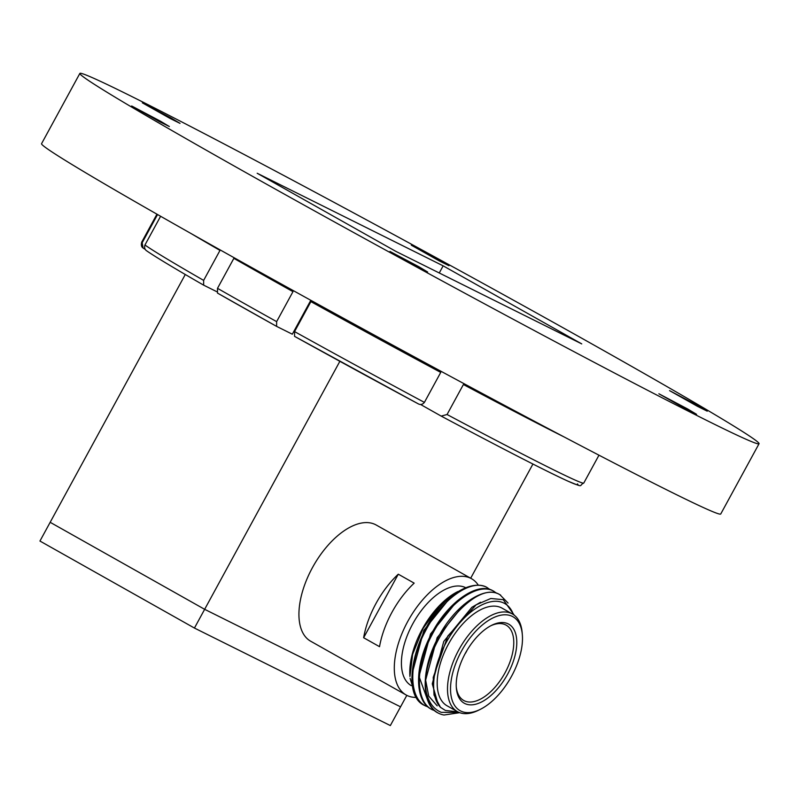 <?xml version="1.0" encoding="UTF-8"?>
<svg xmlns="http://www.w3.org/2000/svg" width="799" height="799" viewBox="0 0 799 799"><rect width="100%" height="100%" fill="white"/><g stroke="black" fill="none" stroke-linecap="round" stroke-linejoin="round"><path stroke-width="1.2" d="M160.499 121.218L131.675 105.977L159.54 121.658L169.348 126.522L160.499 121.218M171.176 118.082L142.352 102.841L170.217 118.512L180.025 123.376L171.176 118.082M440.119 260.404L411.295 245.173L439.16 260.844L448.968 265.707L440.119 260.404M698.386 405.872L669.562 390.631L697.427 406.311L707.235 411.175L698.386 405.872M687.709 409.018L658.885 393.777L686.75 409.448L696.558 414.311L687.709 409.018M418.766 266.686L389.942 251.445L417.807 267.126L427.615 271.99L418.766 266.686M79.86 73.428L41.558 143.69A386.786 8.779 28.6 0 0 201.138 239.231A386.786 8.779 28.6 0 0 543.939 426.306A386.786 8.779 28.6 0 0 720.738 513.997L759.05 443.735A386.786 8.779 28.6 0 0 599.47 348.184A386.786 8.779 28.6 0 0 256.669 161.108A386.786 8.779 28.6 0 0 79.86 73.428A386.786 8.779 28.6 0 0 239.44 168.969A386.786 8.779 28.6 0 0 582.241 356.044A386.786 8.779 28.6 0 0 759.05 443.735M233.857 258.347L217.508 288.329A251.725 5.713 28.6 0 0 245.603 304.249A251.725 5.713 28.6 0 0 276.634 321.627L292.973 291.655A251.725 5.713 -151.4 0 1 261.952 274.267A251.725 5.713 -151.4 0 1 233.857 258.347M276.634 321.627L276.604 326.382L292.324 334.202L310.811 300.294M276.514 326.332A247.46 5.613 -151.4 0 1 217.478 293.073L276.604 326.382M217.478 293.073L217.508 288.329M310.901 301.613L294.561 331.595A251.725 5.713 28.6 0 0 424.399 402.396L440.738 372.414A251.725 5.713 -151.4 0 1 310.901 301.613M418.057 403.725A247.46 5.613 -151.4 0 1 294.561 336.359L418.057 403.725C420.374 405.063 422.481 404.624 424.399 402.396M294.561 336.359L294.561 331.595M160.609 216.279L144.949 244.993A251.725 5.713 28.6 0 0 203.645 280.389L219.995 250.407A251.725 5.713 -151.4 0 1 191.181 233.618M203.645 280.389L203.655 285.153L216.669 291.635M146.716 250.856C155.096 256.689 174.052 268.114 203.585 285.123L203.655 285.153M147.206 251.166C144.859 249.887 144.11 247.83 144.949 244.993M142.162 242.776L143.081 248.02C141.403 246.951 140.964 244.973 141.753 242.067A251.725 5.713 28.6 0 0 142.162 242.776L157.553 214.541M447.06 414.511A251.725 5.713 28.6 0 0 583.769 483.065C578.226 485.532 585.307 488.279 567.64 481.018C545.387 470.781 503.24 449.138 441.188 416.099L447.06 414.511L463.4 384.529A251.725 5.713 -151.4 0 0 564.094 436.943M143.081 248.02L145.328 249.458M441.188 416.099L420.484 404.434M443.145 265.837L257.178 173.263L395.765 251.325L581.742 343.9L443.145 265.837L439.26 272.968M339.865 361.318L194.437 628.054L390.341 725.572L400.559 706.835L204.644 609.317L50.167 522.306L204.644 609.317L400.559 706.835L406.821 695.35M470.681 578.226L532.933 464.049M194.437 628.054L39.95 541.043L185.278 274.496M508.214 623.879A45.363 23.561 -60.6 0 1 507.615 674.206A45.363 23.561 -60.6 0 1 464.798 703.51A45.363 23.561 -60.6 0 1 456.349 688.059A45.363 23.561 -60.6 0 1 491.705 625.287A45.363 23.561 -60.6 0 1 508.214 623.879M456.279 687.01A43.226 22.452 119.4 0 0 463.7 700.463A43.226 22.452 119.4 0 0 464.229 700.743A43.226 22.452 119.4 0 0 504.758 673.317A43.226 22.452 119.4 0 0 506.127 625.138A43.226 22.452 119.4 0 0 505.597 624.858A43.226 22.452 119.4 0 0 490.776 625.767M512.299 616.389A53.903 27.995 119.4 0 0 461.423 651.215A53.903 27.995 119.4 0 0 460.713 711.01A53.903 27.995 119.4 0 0 480.329 709.342A53.903 27.995 119.4 0 0 522.336 634.756A53.903 27.995 119.4 0 0 512.299 616.389M480.329 709.342L478.491 710.251A56.03 29.104 -60.6 0 1 458.097 711.989A56.03 29.104 -60.6 0 1 457.418 711.629A56.03 29.104 -60.6 0 1 459.195 649.168A56.03 29.104 -60.6 0 1 511.73 613.622A56.03 29.104 -60.6 0 1 512.419 613.982A56.03 29.104 -60.6 0 1 522.166 632.718L522.336 634.756M513.437 614.611A61.373 31.87 119.4 0 0 503.959 603.115A61.373 31.87 119.4 0 0 448.848 637.872A61.373 31.87 119.4 0 0 440.479 707.335L434.027 695.06L433.228 677.402L447.81 636.034L476.124 604.843L490.826 598.491L503.25 599.669L514.266 615.21M459.715 712.678L444.034 715.015A66.707 34.647 -60.6 0 1 438.691 713.297A66.707 34.647 -60.6 0 1 437.872 712.868A66.707 34.647 -60.6 0 1 426.566 693.222C429.013 702.94 433.917 709.312 441.268 712.338L459.075 712.428M459.964 590.561L439.38 605.902L423.11 628.414L412.614 654.351L409.947 676.513A61.373 31.87 -60.6 0 1 457.777 591.59A61.373 31.87 -60.6 0 1 457.897 591.53M410.097 678.331L414.911 694.011M489.937 589.502L486.641 587.245A66.707 34.647 119.4 0 0 462.371 589.312A66.707 34.647 119.4 0 0 455.39 593.437L462.371 589.312M426.566 693.222C417.198 651.355 473.427 577.557 499.884 594.706L508.084 603.065M500.673 595.115L499.055 594.236C483.495 585.497 453.902 606.401 437.822 638.121C420.813 669.512 420.923 705.457 438.521 713.207M434.926 710.88L431.061 709.033M432.728 709.941C415.15 702.201 415.021 666.366 431.949 635.005C448.019 603.215 477.682 582.211 493.263 590.97L496.788 593.307M494.052 591.39L492.434 590.511C476.873 581.762 447.28 602.676 431.2 634.396C414.192 665.787 414.301 701.732 431.899 709.472M428.304 707.145L424.439 705.297M512.419 613.982L502.082 608.159A56.03 29.104 119.4 0 0 501.402 607.799A56.03 29.104 119.4 0 0 448.868 643.355A56.03 29.104 119.4 0 0 447.09 705.807L457.418 711.629M465.827 587.754A56.03 29.104 119.4 0 0 465.637 587.664A56.03 29.104 119.4 0 0 413.103 623.21A56.03 29.104 119.4 0 0 411.325 685.662L411.325 685.662M478.351 585.248A66.707 34.647 119.4 0 0 471.56 578.726L376.199 525.013A66.707 34.647 119.4 0 0 375.39 524.583A66.707 34.647 119.4 0 0 312.848 566.9A66.707 34.647 119.4 0 0 310.731 641.257L406.092 694.96A66.707 34.647 119.4 0 0 406.901 695.4A66.707 34.647 119.4 0 0 416.599 697.387M398.282 574.191A66.707 34.647 119.4 0 0 363.635 637.732L379.535 646.681A66.707 34.647 -60.6 0 1 414.172 583.14L398.282 574.191L363.635 637.732M471.56 578.726A66.707 34.647 119.4 0 0 470.751 578.296A66.707 34.647 119.4 0 0 408.209 620.613A66.707 34.647 119.4 0 0 406.092 694.96M455.39 593.437C418.097 617.547 396.384 694.75 425.278 705.747M457.937 711.899L445.403 710.451L440.479 707.335M438.301 704.788L432.259 683.834L443.775 641.407L471.889 607.29L480.559 602.236M437.203 705.857L428.703 696.069L425.637 680.099L437.153 637.682L463.979 604.503M427.575 700.004L419.016 676.373L430.531 633.947L457.358 600.768M412.674 677.722L412.394 672.638L423.909 630.221L450.736 597.043M426.107 706.216C408.529 698.466 408.399 662.631 425.328 631.27C441.398 599.48 471.06 578.476 486.641 587.245M464.978 653.972A12.804 6.652 119.4 0 0 467.025 650.326M577.397 483.894A247.46 5.613 -151.4 0 1 441.288 416.149M141.753 242.067L156.944 214.192M583.769 483.065L598.97 455.19"/></g></svg>
